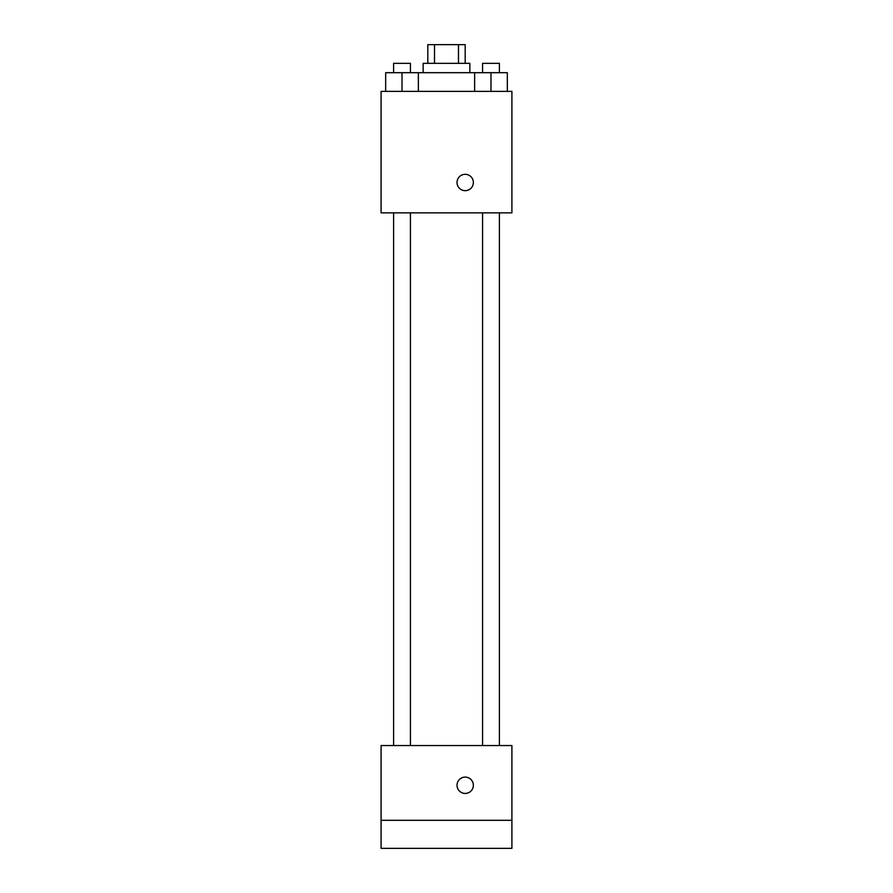 <?xml version="1.0" encoding="UTF-8"?>
<svg xmlns="http://www.w3.org/2000/svg" width="893" height="893" viewBox="0 0 893 893"><rect width="100%" height="100%" fill="white"/><g stroke="black" fill="none" stroke-linecap="round" stroke-linejoin="round"><path stroke-width="1.34" d="M434.511 63.336L434.511 44.65L427.814 44.65L427.814 63.336M434.511 44.65L465.186 44.65L465.186 63.336M458.489 63.336L458.489 44.65M423.137 72.69L423.137 63.336L469.863 63.336L469.863 72.69M474.629 91.376L474.629 72.69L385.664 72.69L385.664 91.376M381.088 91.376L511.912 91.376L511.912 212.869L381.088 212.869L381.088 91.376M465.186 190.667A8.182 8.182 0 0 1 458.109 178.41A8.182 8.182 0 0 1 472.274 178.41A8.182 8.182 0 0 1 465.186 190.667M381.088 745.555L511.912 745.555L511.912 848.35L381.088 848.35L381.088 745.555M465.186 793.442A8.182 8.182 0 0 1 458.109 781.185A8.182 8.182 0 0 1 472.274 781.185A8.182 8.182 0 0 1 465.186 793.442M381.088 820.31L511.912 820.31M474.629 72.69L507.336 72.69L507.336 91.376L507.336 72.69M490.983 91.376L490.983 72.69M499.399 72.69L499.399 63.336L482.577 63.336L482.577 72.69M402.017 91.376L402.017 72.69M418.37 91.376L418.37 72.69L418.37 91.376M410.423 72.69L410.423 63.336L393.601 63.336L393.601 72.69M482.577 212.869L482.577 745.555M499.399 212.869L499.399 745.555M410.423 745.555L410.423 212.869M393.601 745.555L393.601 212.869"/></g></svg>
